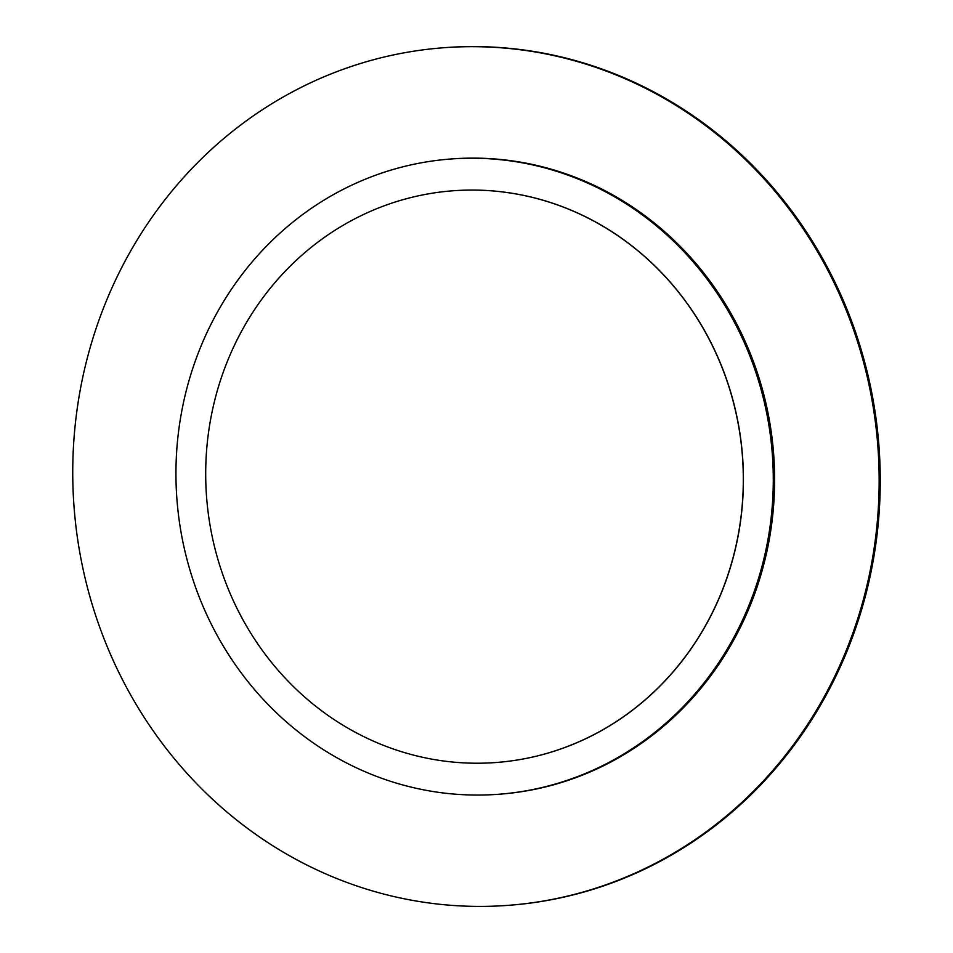 <?xml version="1.0" encoding="UTF-8"?>
<svg xmlns="http://www.w3.org/2000/svg" width="953" height="953" viewBox="0 0 953 953"><rect width="100%" height="100%" fill="white"/><g stroke="black" fill="none" stroke-linecap="round" stroke-linejoin="round"><path stroke-width="1.43" d="M76.359 529.868A430.017 403.048 85.7 0 1 443.753 47.733A430.017 403.048 85.7 0 1 875.533 423.215A430.017 403.048 85.7 0 1 508.14 905.35A430.017 403.048 85.7 0 1 76.359 529.868M443.753 47.733L444.86 47.65A430.017 403.048 85.7 0 1 876.641 423.132A430.017 403.048 85.7 0 1 509.247 905.267L508.14 905.35M178.628 516.145A318.528 298.551 85.7 0 1 450.769 159.008A318.528 298.551 85.7 0 1 770.608 437.141A318.528 298.551 85.7 0 1 498.467 794.278A318.528 298.551 85.7 0 1 178.628 516.145M450.769 159.008L452.091 158.901A318.528 298.551 85.7 0 1 771.93 437.046A318.528 298.551 85.7 0 1 499.801 794.183L498.467 794.278M208.111 512.202A286.674 268.698 85.7 0 1 453.044 190.779A286.674 268.698 85.7 0 1 740.898 441.096A286.674 268.698 85.7 0 1 495.977 762.519A286.674 268.698 85.7 0 1 208.111 512.202M453.092 190.779A286.674 268.698 85.7 0 1 453.151 190.767A286.674 268.698 85.7 0 1 741.005 441.096A286.674 268.698 85.7 0 1 496.084 762.519A286.674 268.698 85.7 0 1 496.025 762.519"/></g></svg>
